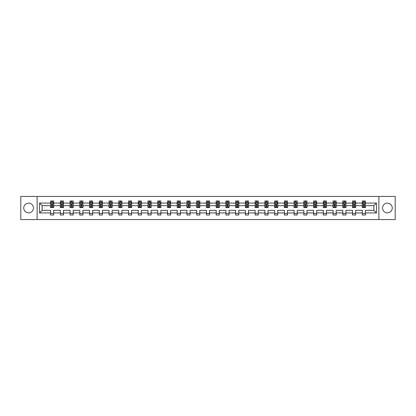 <?xml version="1.0" encoding="UTF-8"?>
<svg xmlns="http://www.w3.org/2000/svg" width="416" height="416" viewBox="0 0 416 416"><rect width="100%" height="100%" fill="white"/><g stroke="black" fill="none" stroke-linecap="round" stroke-linejoin="round"><path stroke-width="0.62" d="M387.395 203.128A4.872 4.872 0 0 0 382.522 208A4.872 4.872 0 0 0 387.395 212.872A4.872 4.872 0 0 0 392.267 208A4.872 4.872 0 0 0 387.395 203.128M28.605 203.128A4.872 4.872 0 0 0 23.733 208A4.872 4.872 0 0 0 28.605 212.872A4.872 4.872 0 0 0 33.478 208A4.872 4.872 0 0 0 28.605 203.128M378.872 219.549L395.2 219.549L395.2 196.451L378.872 196.451L378.872 219.549L37.128 219.549L37.128 196.451L20.8 196.451L20.8 219.549L37.128 219.549M365.414 212.935L365.414 210.309L373.844 210.309L376.47 212.935L365.414 212.935L365.414 215.025L362.294 215.025L362.294 212.935L355.675 212.935L355.675 215.025L352.555 215.025L352.555 212.935L345.935 212.935L345.935 215.025L342.81 215.025L342.81 212.935L336.19 212.935L336.19 215.025L333.07 215.025L333.07 212.935L326.451 212.935L326.451 215.025L323.331 215.025L323.331 212.935L316.711 212.935L316.711 215.025L313.591 215.025L313.591 212.935L306.972 212.935L306.972 215.025L303.846 215.025L303.846 212.935L297.227 212.935L297.227 215.025L294.107 215.025L294.107 212.935L287.487 212.935L287.487 215.025L284.367 215.025L284.367 212.935L277.748 212.935L277.748 215.025L274.628 215.025L274.628 212.935L268.008 212.935L268.008 215.025L264.883 215.025L264.883 212.935L258.263 212.935L258.263 215.025L255.143 215.025L255.143 212.935L248.524 212.935L248.524 215.025L245.404 215.025L245.404 212.935L238.784 212.935L238.784 215.025L235.664 215.025L235.664 212.935L229.044 212.935L229.044 215.025L225.919 215.025L225.919 212.935L219.3 212.935L219.3 215.025L216.18 215.025L216.18 212.935L209.56 212.935L209.56 215.025L206.44 215.025L206.44 212.935L199.82 212.935L199.82 215.025L196.7 215.025L196.7 212.935L190.081 212.935L190.081 215.025L186.956 215.025L186.956 212.935L180.336 212.935L180.336 215.025L177.216 215.025L177.216 212.935L170.596 212.935L170.596 215.025L167.476 215.025L167.476 212.935L160.857 212.935L160.857 215.025L157.737 215.025L157.737 212.935L151.117 212.935L151.117 215.025L147.992 215.025L147.992 212.935L141.372 212.935L141.372 215.025L138.252 215.025L138.252 212.935L131.633 212.935L131.633 215.025L128.513 215.025L128.513 212.935L121.893 212.935L121.893 215.025L118.773 215.025L118.773 212.935L112.154 212.935L112.154 215.025L109.028 215.025L109.028 212.935L102.409 212.935L102.409 215.025L99.289 215.025L99.289 212.935L92.669 212.935L92.669 215.025L89.549 215.025L89.549 212.935L82.93 212.935L82.93 215.025L79.81 215.025L79.81 212.935L73.19 212.935L73.19 215.025L70.065 215.025L70.065 212.935L63.445 212.935L63.445 215.025L60.325 215.025L60.325 212.935L53.706 212.935L53.706 215.025L50.586 215.025L50.586 212.935L39.53 212.935L39.53 203.065L50.586 203.065L50.586 200.975L53.706 200.975L53.706 203.065L60.325 203.065L60.325 200.975L63.445 200.975L63.445 203.065L70.065 203.065L70.065 200.975L73.19 200.975L73.19 203.065L79.81 203.065L79.81 200.975L82.93 200.975L82.93 203.065L89.549 203.065L89.549 200.975L92.669 200.975L92.669 203.065L99.289 203.065L99.289 200.975L102.409 200.975L102.409 203.065L109.028 203.065L109.028 200.975L112.154 200.975L112.154 203.065L118.773 203.065L118.773 200.975L121.893 200.975L121.893 203.065L128.513 203.065L128.513 200.975L131.633 200.975L131.633 203.065L138.252 203.065L138.252 200.975L141.372 200.975L141.372 203.065L147.992 203.065L147.992 200.975L151.117 200.975L151.117 203.065L157.737 203.065L157.737 200.975L160.857 200.975L160.857 203.065L167.476 203.065L167.476 200.975L170.596 200.975L170.596 203.065L177.216 203.065L177.216 200.975L180.336 200.975L180.336 203.065L186.956 203.065L186.956 200.975L190.081 200.975L190.081 203.065L196.7 203.065L196.7 200.975L199.82 200.975L199.82 203.065L206.44 203.065L206.44 200.975L209.56 200.975L209.56 203.065L216.18 203.065L216.18 200.975L219.3 200.975L219.3 203.065L225.919 203.065L225.919 200.975L229.044 200.975L229.044 203.065L235.664 203.065L235.664 200.975L238.784 200.975L238.784 203.065L245.404 203.065L245.404 200.975L248.524 200.975L248.524 203.065L255.143 203.065L255.143 200.975L258.263 200.975L258.263 203.065L264.883 203.065L264.883 200.975L268.008 200.975L268.008 203.065L274.628 203.065L274.628 200.975L277.748 200.975L277.748 203.065L284.367 203.065L284.367 200.975L287.487 200.975L287.487 203.065L294.107 203.065L294.107 200.975L297.227 200.975L297.227 203.065L303.846 203.065L303.846 200.975L306.972 200.975L306.972 203.065L313.591 203.065L313.591 200.975L316.711 200.975L316.711 203.065L323.331 203.065L323.331 200.975L326.451 200.975L326.451 203.065L333.07 203.065L333.07 200.975L336.19 200.975L336.19 203.065L342.81 203.065L342.81 200.975L345.935 200.975L345.935 203.065L352.555 203.065L352.555 200.975L355.675 200.975L355.675 203.065L362.294 203.065L362.294 200.975L365.414 200.975L365.414 203.065L376.47 203.065L376.47 212.935M378.872 196.451L37.128 196.451M362.294 203.065L362.294 205.691L355.675 205.691L355.675 203.065M355.675 212.935L355.675 210.309L362.294 210.309L362.294 212.935M352.555 203.065L352.555 205.691L345.935 205.691L345.935 203.065M345.935 212.935L345.935 210.309L352.555 210.309L352.555 212.935M342.81 203.065L342.81 205.691L336.19 205.691L336.19 203.065M336.19 212.935L336.19 210.309L342.81 210.309L342.81 212.935M333.07 203.065L333.07 205.691L326.451 205.691L326.451 203.065M326.451 212.935L326.451 210.309L333.07 210.309L333.07 212.935M323.331 203.065L323.331 205.691L316.711 205.691L316.711 203.065M316.711 212.935L316.711 210.309L323.331 210.309L323.331 212.935M313.591 203.065L313.591 205.691L306.972 205.691L306.972 203.065M306.972 212.935L306.972 210.309L313.591 210.309L313.591 212.935M303.846 203.065L303.846 205.691L297.227 205.691L297.227 203.065M297.227 212.935L297.227 210.309L303.846 210.309L303.846 212.935M294.107 203.065L294.107 205.691L287.487 205.691L287.487 203.065M287.487 212.935L287.487 210.309L294.107 210.309L294.107 212.935M284.367 203.065L284.367 205.691L277.748 205.691L277.748 203.065M277.748 212.935L277.748 210.309L284.367 210.309L284.367 212.935M274.628 203.065L274.628 205.691L268.008 205.691L268.008 203.065M268.008 212.935L268.008 210.309L274.628 210.309L274.628 212.935M264.883 203.065L264.883 205.691L258.263 205.691L258.263 203.065M258.263 212.935L258.263 210.309L264.883 210.309L264.883 212.935M255.143 203.065L255.143 205.691L248.524 205.691L248.524 203.065M248.524 212.935L248.524 210.309L255.143 210.309L255.143 212.935M245.404 203.065L245.404 205.691L238.784 205.691L238.784 203.065M238.784 212.935L238.784 210.309L245.404 210.309L245.404 212.935M235.664 203.065L235.664 205.691L229.044 205.691L229.044 203.065M229.044 212.935L229.044 210.309L235.664 210.309L235.664 212.935M225.919 203.065L225.919 205.691L219.3 205.691L219.3 203.065M219.3 212.935L219.3 210.309L225.919 210.309L225.919 212.935M216.18 203.065L216.18 205.691L209.56 205.691L209.56 203.065M209.56 212.935L209.56 210.309L216.18 210.309L216.18 212.935M206.44 203.065L206.44 205.691L199.82 205.691L199.82 203.065M199.82 212.935L199.82 210.309L206.44 210.309L206.44 212.935M196.7 203.065L196.7 205.691L190.081 205.691L190.081 203.065M190.081 212.935L190.081 210.309L196.7 210.309L196.7 212.935M186.956 203.065L186.956 205.691L180.336 205.691L180.336 203.065M180.336 212.935L180.336 210.309L186.956 210.309L186.956 212.935M177.216 203.065L177.216 205.691L170.596 205.691L170.596 203.065M170.596 212.935L170.596 210.309L177.216 210.309L177.216 212.935M167.476 203.065L167.476 205.691L160.857 205.691L160.857 203.065M160.857 212.935L160.857 210.309L167.476 210.309L167.476 212.935M157.737 203.065L157.737 205.691L151.117 205.691L151.117 203.065M151.117 212.935L151.117 210.309L157.737 210.309L157.737 212.935M147.992 203.065L147.992 205.691L141.372 205.691L141.372 203.065M141.372 212.935L141.372 210.309L147.992 210.309L147.992 212.935M138.252 203.065L138.252 205.691L131.633 205.691L131.633 203.065M131.633 212.935L131.633 210.309L138.252 210.309L138.252 212.935M128.513 203.065L128.513 205.691L121.893 205.691L121.893 203.065M121.893 212.935L121.893 210.309L128.513 210.309L128.513 212.935M118.773 203.065L118.773 205.691L112.154 205.691L112.154 203.065M112.154 212.935L112.154 210.309L118.773 210.309L118.773 212.935M109.028 203.065L109.028 205.691L102.409 205.691L102.409 203.065M102.409 212.935L102.409 210.309L109.028 210.309L109.028 212.935M99.289 203.065L99.289 205.691L92.669 205.691L92.669 203.065M92.669 212.935L92.669 210.309L99.289 210.309L99.289 212.935M89.549 203.065L89.549 205.691L82.93 205.691L82.93 203.065M82.93 212.935L82.93 210.309L89.549 210.309L89.549 212.935M79.81 203.065L79.81 205.691L73.19 205.691L73.19 203.065M73.19 212.935L73.19 210.309L79.81 210.309L79.81 212.935M70.065 203.065L70.065 205.691L63.445 205.691L63.445 203.065M63.445 212.935L63.445 210.309L70.065 210.309L70.065 212.935M60.325 203.065L60.325 205.691L53.706 205.691L53.706 203.065M53.706 212.935L53.706 210.309L60.325 210.309L60.325 212.935M50.586 203.065L50.586 205.691L42.156 205.691L42.156 210.309L50.586 210.309L50.586 212.935M39.53 203.065L42.156 205.691M373.844 210.309L373.844 205.691L365.414 205.691L365.414 203.065M363.48 202.535L364.229 202.535M353.74 202.535L354.489 202.535M343.996 202.535L344.75 202.535M334.256 202.535L335.005 202.535M324.516 202.535L325.265 202.535M314.777 202.535L315.526 202.535M305.032 202.535L305.786 202.535M295.292 202.535L296.041 202.535M285.553 202.535L286.302 202.535M275.813 202.535L276.562 202.535M266.068 202.535L266.822 202.535M256.329 202.535L257.078 202.535M246.589 202.535L247.338 202.535M236.85 202.535L237.598 202.535M227.105 202.535L227.859 202.535M217.365 202.535L218.114 202.535M207.626 202.535L208.374 202.535M197.886 202.535L198.635 202.535M188.141 202.535L188.895 202.535M178.402 202.535L179.15 202.535M168.662 202.535L169.411 202.535M158.922 202.535L159.671 202.535M149.178 202.535L149.932 202.535M139.438 202.535L140.187 202.535M129.698 202.535L130.447 202.535M119.959 202.535L120.708 202.535M110.214 202.535L110.968 202.535M100.474 202.535L101.223 202.535M90.735 202.535L91.484 202.535M80.995 202.535L81.744 202.535M71.25 202.535L72.004 202.535M61.511 202.535L62.26 202.535M51.771 202.535L52.52 202.535M50.586 213.465L53.706 213.465M60.325 213.465L63.445 213.465M70.065 213.465L73.19 213.465M79.81 213.465L82.93 213.465M89.549 213.465L92.669 213.465M99.289 213.465L102.409 213.465M109.028 213.465L112.154 213.465M118.773 213.465L121.893 213.465M128.513 213.465L131.633 213.465M138.252 213.465L141.372 213.465M147.992 213.465L151.117 213.465M157.737 213.465L160.857 213.465M167.476 213.465L170.596 213.465M177.216 213.465L180.336 213.465M186.956 213.465L190.081 213.465M196.7 213.465L199.82 213.465M206.44 213.465L209.56 213.465M216.18 213.465L219.3 213.465M225.919 213.465L229.044 213.465M235.664 213.465L238.784 213.465M245.404 213.465L248.524 213.465M255.143 213.465L258.263 213.465M264.883 213.465L268.008 213.465M274.628 213.465L277.748 213.465M284.367 213.465L287.487 213.465M294.107 213.465L297.227 213.465M303.846 213.465L306.972 213.465M313.591 213.465L316.711 213.465M323.331 213.465L326.451 213.465M333.07 213.465L336.19 213.465M342.81 213.465L345.935 213.465M352.555 213.465L355.675 213.465M362.294 213.465L365.414 213.465M42.156 210.309L39.53 212.935M376.47 203.065L373.844 205.691M52.52 201.786L51.771 201.786M51.173 202.644L50.586 202.644L50.586 200.975L51.771 200.975L51.771 202.566M50.586 206.84L50.586 207.626L51.771 207.626L51.771 206.84L50.586 206.84L50.586 205.691M53.706 205.691L53.706 207.626L52.52 207.626L52.52 204.287L51.771 204.287L51.771 206.84M53.118 202.644L53.706 202.644L53.706 200.975L52.52 200.975L52.52 202.566M53.706 203.814L53.082 202.566L51.21 202.566L50.586 203.814M62.26 201.786L61.511 201.786M60.913 202.644L60.325 202.644L60.325 200.975L61.511 200.975L61.511 202.566M60.325 206.84L60.325 207.626L61.511 207.626L61.511 206.84L60.325 206.84L60.325 205.691M63.445 205.691L63.445 207.626L62.26 207.626L62.26 204.287L61.511 204.287L61.511 206.84M62.863 202.644L63.445 202.644L63.445 200.975L62.26 200.975L62.26 202.566M63.445 203.814L62.821 202.566L60.949 202.566L60.325 203.814M72.004 201.786L71.25 201.786M70.652 202.644L70.065 202.644L70.065 200.975L71.25 200.975L71.25 202.566M70.065 206.84L70.065 207.626L71.25 207.626L71.25 206.84L70.065 206.84L70.065 205.691M73.19 205.691L73.19 207.626L72.004 207.626L72.004 204.287L71.25 204.287L71.25 206.84M72.602 202.644L73.19 202.644L73.19 200.975L72.004 200.975L72.004 202.566M73.19 203.814L72.566 202.566L70.689 202.566L70.065 203.814M81.744 201.786L80.995 201.786M80.392 202.644L79.81 202.644L79.81 200.975L80.995 200.975L80.995 202.566M79.81 206.84L79.81 207.626L80.995 207.626L80.995 206.84L79.81 206.84L79.81 205.691M82.93 205.691L82.93 207.626L81.744 207.626L81.744 204.287L80.995 204.287L80.995 206.84M82.342 202.644L82.93 202.644L82.93 200.975L81.744 200.975L81.744 202.566M82.93 203.814L82.306 202.566L80.434 202.566L79.81 203.814M91.484 201.786L90.735 201.786M90.137 202.644L89.549 202.644L89.549 200.975L90.735 200.975L90.735 202.566M89.549 206.84L89.549 207.626L90.735 207.626L90.735 206.84L89.549 206.84L89.549 205.691M92.669 205.691L92.669 207.626L91.484 207.626L91.484 204.287L90.735 204.287L90.735 206.84M92.082 202.644L92.669 202.644L92.669 200.975L91.484 200.975L91.484 202.566M92.669 203.814L92.045 202.566L90.173 202.566L89.549 203.814M101.223 201.786L100.474 201.786M99.876 202.644L99.289 202.644L99.289 200.975L100.474 200.975L100.474 202.566M99.289 206.84L99.289 207.626L100.474 207.626L100.474 206.84L99.289 206.84L99.289 205.691M102.409 205.691L102.409 207.626L101.223 207.626L101.223 204.287L100.474 204.287L100.474 206.84M101.826 202.644L102.409 202.644L102.409 200.975L101.223 200.975L101.223 202.566M102.409 203.814L101.785 202.566L99.913 202.566L99.289 203.814M110.968 201.786L110.214 201.786M109.616 202.644L109.028 202.644L109.028 200.975L110.214 200.975L110.214 202.566M109.028 206.84L109.028 207.626L110.214 207.626L110.214 206.84L109.028 206.84L109.028 205.691M112.154 205.691L112.154 207.626L110.968 207.626L110.968 204.287L110.214 204.287L110.214 206.84M111.566 202.644L112.154 202.644L112.154 200.975L110.968 200.975L110.968 202.566M112.154 203.814L111.53 202.566L109.652 202.566L109.028 203.814M120.708 201.786L119.959 201.786M119.356 202.644L118.773 202.644L118.773 200.975L119.959 200.975L119.959 202.566M118.773 206.84L118.773 207.626L119.959 207.626L119.959 206.84L118.773 206.84L118.773 205.691M121.893 205.691L121.893 207.626L120.708 207.626L120.708 204.287L119.959 204.287L119.959 206.84M121.306 202.644L121.893 202.644L121.893 200.975L120.708 200.975L120.708 202.566M121.893 203.814L121.269 202.566L119.397 202.566L118.773 203.814M130.447 201.786L129.698 201.786M129.1 202.644L128.513 202.644L128.513 200.975L129.698 200.975L129.698 202.566M128.513 206.84L128.513 207.626L129.698 207.626L129.698 206.84L128.513 206.84L128.513 205.691M131.633 205.691L131.633 207.626L130.447 207.626L130.447 204.287L129.698 204.287L129.698 206.84M131.045 202.644L131.633 202.644L131.633 200.975L130.447 200.975L130.447 202.566M131.633 203.814L131.009 202.566L129.137 202.566L128.513 203.814M140.187 201.786L139.438 201.786M138.84 202.644L138.252 202.644L138.252 200.975L139.438 200.975L139.438 202.566M138.252 206.84L138.252 207.626L139.438 207.626L139.438 206.84L138.252 206.84L138.252 205.691M141.372 205.691L141.372 207.626L140.187 207.626L140.187 204.287L139.438 204.287L139.438 206.84M140.79 202.644L141.372 202.644L141.372 200.975L140.187 200.975L140.187 202.566M141.372 203.814L140.748 202.566L138.876 202.566L138.252 203.814M149.932 201.786L149.178 201.786M148.58 202.644L147.992 202.644L147.992 200.975L149.178 200.975L149.178 202.566M147.992 206.84L147.992 207.626L149.178 207.626L149.178 206.84L147.992 206.84L147.992 205.691M151.117 205.691L151.117 207.626L149.932 207.626L149.932 204.287L149.178 204.287L149.178 206.84M150.53 202.644L151.117 202.644L151.117 200.975L149.932 200.975L149.932 202.566M151.117 203.814L150.493 202.566L148.616 202.566L147.992 203.814M159.671 201.786L158.922 201.786M158.319 202.644L157.737 202.644L157.737 200.975L158.922 200.975L158.922 202.566M157.737 206.84L157.737 207.626L158.922 207.626L158.922 206.84L157.737 206.84L157.737 205.691M160.857 205.691L160.857 207.626L159.671 207.626L159.671 204.287L158.922 204.287L158.922 206.84M160.269 202.644L160.857 202.644L160.857 200.975L159.671 200.975L159.671 202.566M160.857 203.814L160.233 202.566L158.361 202.566L157.737 203.814M169.411 201.786L168.662 201.786M168.064 202.644L167.476 202.644L167.476 200.975L168.662 200.975L168.662 202.566M167.476 206.84L167.476 207.626L168.662 207.626L168.662 206.84L167.476 206.84L167.476 205.691M170.596 205.691L170.596 207.626L169.411 207.626L169.411 204.287L168.662 204.287L168.662 206.84M170.009 202.644L170.596 202.644L170.596 200.975L169.411 200.975L169.411 202.566M170.596 203.814L169.972 202.566L168.1 202.566L167.476 203.814M179.15 201.786L178.402 201.786M177.804 202.644L177.216 202.644L177.216 200.975L178.402 200.975L178.402 202.566M177.216 206.84L177.216 207.626L178.402 207.626L178.402 206.84L177.216 206.84L177.216 205.691M180.336 205.691L180.336 207.626L179.15 207.626L179.15 204.287L178.402 204.287L178.402 206.84M179.754 202.644L180.336 202.644L180.336 200.975L179.15 200.975L179.15 202.566M180.336 203.814L179.712 202.566L177.84 202.566L177.216 203.814M188.895 201.786L188.141 201.786M187.543 202.644L186.956 202.644L186.956 200.975L188.141 200.975L188.141 202.566M186.956 206.84L186.956 207.626L188.141 207.626L188.141 206.84L186.956 206.84L186.956 205.691M190.081 205.691L190.081 207.626L188.895 207.626L188.895 204.287L188.141 204.287L188.141 206.84M189.493 202.644L190.081 202.644L190.081 200.975L188.895 200.975L188.895 202.566M190.081 203.814L189.457 202.566L187.58 202.566L186.956 203.814M198.635 201.786L197.886 201.786M197.283 202.644L196.7 202.644L196.7 200.975L197.886 200.975L197.886 202.566M196.7 206.84L196.7 207.626L197.886 207.626L197.886 206.84L196.7 206.84L196.7 205.691M199.82 205.691L199.82 207.626L198.635 207.626L198.635 204.287L197.886 204.287L197.886 206.84M199.233 202.644L199.82 202.644L199.82 200.975L198.635 200.975L198.635 202.566M199.82 203.814L199.196 202.566L197.324 202.566L196.7 203.814M208.374 201.786L207.626 201.786M207.028 202.644L206.44 202.644L206.44 200.975L207.626 200.975L207.626 202.566M206.44 206.84L206.44 207.626L207.626 207.626L207.626 206.84L206.44 206.84L206.44 205.691M209.56 205.691L209.56 207.626L208.374 207.626L208.374 204.287L207.626 204.287L207.626 206.84M208.972 202.644L209.56 202.644L209.56 200.975L208.374 200.975L208.374 202.566M209.56 203.814L208.936 202.566L207.064 202.566L206.44 203.814M218.114 201.786L217.365 201.786M216.767 202.644L216.18 202.644L216.18 200.975L217.365 200.975L217.365 202.566M216.18 206.84L216.18 207.626L217.365 207.626L217.365 206.84L216.18 206.84L216.18 205.691M219.3 205.691L219.3 207.626L218.114 207.626L218.114 204.287L217.365 204.287L217.365 206.84M218.717 202.644L219.3 202.644L219.3 200.975L218.114 200.975L218.114 202.566M219.3 203.814L218.676 202.566L216.804 202.566L216.18 203.814M227.859 201.786L227.105 201.786M226.507 202.644L225.919 202.644L225.919 200.975L227.105 200.975L227.105 202.566M225.919 206.84L225.919 207.626L227.105 207.626L227.105 206.84L225.919 206.84L225.919 205.691M229.044 205.691L229.044 207.626L227.859 207.626L227.859 204.287L227.105 204.287L227.105 206.84M228.457 202.644L229.044 202.644L229.044 200.975L227.859 200.975L227.859 202.566M229.044 203.814L228.42 202.566L226.543 202.566L225.919 203.814M237.598 201.786L236.85 201.786M236.246 202.644L235.664 202.644L235.664 200.975L236.85 200.975L236.85 202.566M235.664 206.84L235.664 207.626L236.85 207.626L236.85 206.84L235.664 206.84L235.664 205.691M238.784 205.691L238.784 207.626L237.598 207.626L237.598 204.287L236.85 204.287L236.85 206.84M238.196 202.644L238.784 202.644L238.784 200.975L237.598 200.975L237.598 202.566M238.784 203.814L238.16 202.566L236.288 202.566L235.664 203.814M247.338 201.786L246.589 201.786M245.991 202.644L245.404 202.644L245.404 200.975L246.589 200.975L246.589 202.566M245.404 206.84L245.404 207.626L246.589 207.626L246.589 206.84L245.404 206.84L245.404 205.691M248.524 205.691L248.524 207.626L247.338 207.626L247.338 204.287L246.589 204.287L246.589 206.84M247.936 202.644L248.524 202.644L248.524 200.975L247.338 200.975L247.338 202.566M248.524 203.814L247.9 202.566L246.028 202.566L245.404 203.814M257.078 201.786L256.329 201.786M255.731 202.644L255.143 202.644L255.143 200.975L256.329 200.975L256.329 202.566M255.143 206.84L255.143 207.626L256.329 207.626L256.329 206.84L255.143 206.84L255.143 205.691M258.263 205.691L258.263 207.626L257.078 207.626L257.078 204.287L256.329 204.287L256.329 206.84M257.681 202.644L258.263 202.644L258.263 200.975L257.078 200.975L257.078 202.566M258.263 203.814L257.639 202.566L255.767 202.566L255.143 203.814M266.822 201.786L266.068 201.786M265.47 202.644L264.883 202.644L264.883 200.975L266.068 200.975L266.068 202.566M264.883 206.84L264.883 207.626L266.068 207.626L266.068 206.84L264.883 206.84L264.883 205.691M268.008 205.691L268.008 207.626L266.822 207.626L266.822 204.287L266.068 204.287L266.068 206.84M267.42 202.644L268.008 202.644L268.008 200.975L266.822 200.975L266.822 202.566M268.008 203.814L267.384 202.566L265.507 202.566L264.883 203.814M276.562 201.786L275.813 201.786M275.21 202.644L274.628 202.644L274.628 200.975L275.813 200.975L275.813 202.566M274.628 206.84L274.628 207.626L275.813 207.626L275.813 206.84L274.628 206.84L274.628 205.691M277.748 205.691L277.748 207.626L276.562 207.626L276.562 204.287L275.813 204.287L275.813 206.84M277.16 202.644L277.748 202.644L277.748 200.975L276.562 200.975L276.562 202.566M277.748 203.814L277.124 202.566L275.252 202.566L274.628 203.814M286.302 201.786L285.553 201.786M284.955 202.644L284.367 202.644L284.367 200.975L285.553 200.975L285.553 202.566M284.367 206.84L284.367 207.626L285.553 207.626L285.553 206.84L284.367 206.84L284.367 205.691M287.487 205.691L287.487 207.626L286.302 207.626L286.302 204.287L285.553 204.287L285.553 206.84M286.9 202.644L287.487 202.644L287.487 200.975L286.302 200.975L286.302 202.566M287.487 203.814L286.863 202.566L284.991 202.566L284.367 203.814M296.041 201.786L295.292 201.786M294.694 202.644L294.107 202.644L294.107 200.975L295.292 200.975L295.292 202.566M294.107 206.84L294.107 207.626L295.292 207.626L295.292 206.84L294.107 206.84L294.107 205.691M297.227 205.691L297.227 207.626L296.041 207.626L296.041 204.287L295.292 204.287L295.292 206.84M296.644 202.644L297.227 202.644L297.227 200.975L296.041 200.975L296.041 202.566M297.227 203.814L296.603 202.566L294.731 202.566L294.107 203.814M305.786 201.786L305.032 201.786M304.434 202.644L303.846 202.644L303.846 200.975L305.032 200.975L305.032 202.566M303.846 206.84L303.846 207.626L305.032 207.626L305.032 206.84L303.846 206.84L303.846 205.691M306.972 205.691L306.972 207.626L305.786 207.626L305.786 204.287L305.032 204.287L305.032 206.84M306.384 202.644L306.972 202.644L306.972 200.975L305.786 200.975L305.786 202.566M306.972 203.814L306.348 202.566L304.47 202.566L303.846 203.814M315.526 201.786L314.777 201.786M314.174 202.644L313.591 202.644L313.591 200.975L314.777 200.975L314.777 202.566M313.591 206.84L313.591 207.626L314.777 207.626L314.777 206.84L313.591 206.84L313.591 205.691M316.711 205.691L316.711 207.626L315.526 207.626L315.526 204.287L314.777 204.287L314.777 206.84M316.124 202.644L316.711 202.644L316.711 200.975L315.526 200.975L315.526 202.566M316.711 203.814L316.087 202.566L314.215 202.566L313.591 203.814M325.265 201.786L324.516 201.786M323.918 202.644L323.331 202.644L323.331 200.975L324.516 200.975L324.516 202.566M323.331 206.84L323.331 207.626L324.516 207.626L324.516 206.84L323.331 206.84L323.331 205.691M326.451 205.691L326.451 207.626L325.265 207.626L325.265 204.287L324.516 204.287L324.516 206.84M325.863 202.644L326.451 202.644L326.451 200.975L325.265 200.975L325.265 202.566M326.451 203.814L325.827 202.566L323.955 202.566L323.331 203.814M335.005 201.786L334.256 201.786M333.658 202.644L333.07 202.644L333.07 200.975L334.256 200.975L334.256 202.566M333.07 206.84L333.07 207.626L334.256 207.626L334.256 206.84L333.07 206.84L333.07 205.691M336.19 205.691L336.19 207.626L335.005 207.626L335.005 204.287L334.256 204.287L334.256 206.84M335.608 202.644L336.19 202.644L336.19 200.975L335.005 200.975L335.005 202.566M336.19 203.814L335.566 202.566L333.694 202.566L333.07 203.814M344.75 201.786L343.996 201.786M343.398 202.644L342.81 202.644L342.81 200.975L343.996 200.975L343.996 202.566M342.81 206.84L342.81 207.626L343.996 207.626L343.996 206.84L342.81 206.84L342.81 205.691M345.935 205.691L345.935 207.626L344.75 207.626L344.75 204.287L343.996 204.287L343.996 206.84M345.348 202.644L345.935 202.644L345.935 200.975L344.75 200.975L344.75 202.566M345.935 203.814L345.311 202.566L343.434 202.566L342.81 203.814M354.489 201.786L353.74 201.786M353.137 202.644L352.555 202.644L352.555 200.975L353.74 200.975L353.74 202.566M352.555 206.84L352.555 207.626L353.74 207.626L353.74 206.84L352.555 206.84L352.555 205.691M355.675 205.691L355.675 207.626L354.489 207.626L354.489 204.287L353.74 204.287L353.74 206.84M355.087 202.644L355.675 202.644L355.675 200.975L354.489 200.975L354.489 202.566M355.675 203.814L355.051 202.566L353.179 202.566L352.555 203.814M364.229 201.786L363.48 201.786M362.882 202.644L362.294 202.644L362.294 200.975L363.48 200.975L363.48 202.566M362.294 206.84L362.294 207.626L363.48 207.626L363.48 206.84L362.294 206.84L362.294 205.691M365.414 205.691L365.414 207.626L364.229 207.626L364.229 204.287L363.48 204.287L363.48 206.84M364.827 202.644L365.414 202.644L365.414 200.975L364.229 200.975L364.229 202.566M365.414 203.814L364.79 202.566L362.918 202.566L362.294 203.814M53.69 203.783L50.601 203.783M53.706 206.84L52.52 206.84M51.771 205.171L50.586 205.171M53.706 205.171L52.52 205.171M52.52 202.186L51.771 202.186M63.43 203.783L60.341 203.783M63.445 206.84L62.26 206.84M61.511 205.171L60.325 205.171M63.445 205.171L62.26 205.171M62.26 202.186L61.511 202.186M73.174 203.783L70.08 203.783M73.19 206.84L72.004 206.84M71.25 205.171L70.065 205.171M73.19 205.171L72.004 205.171M72.004 202.186L71.25 202.186M82.914 203.783L79.825 203.783M82.93 206.84L81.744 206.84M80.995 205.171L79.81 205.171M82.93 205.171L81.744 205.171M81.744 202.186L80.995 202.186M92.654 203.783L89.565 203.783M92.669 206.84L91.484 206.84M90.735 205.171L89.549 205.171M92.669 205.171L91.484 205.171M91.484 202.186L90.735 202.186M102.393 203.783L99.304 203.783M102.409 206.84L101.223 206.84M100.474 205.171L99.289 205.171M102.409 205.171L101.223 205.171M101.223 202.186L100.474 202.186M112.138 203.783L109.044 203.783M112.154 206.84L110.968 206.84M110.214 205.171L109.028 205.171M112.154 205.171L110.968 205.171M110.968 202.186L110.214 202.186M121.878 203.783L118.789 203.783M121.893 206.84L120.708 206.84M119.959 205.171L118.773 205.171M121.893 205.171L120.708 205.171M120.708 202.186L119.959 202.186M131.617 203.783L128.528 203.783M131.633 206.84L130.447 206.84M129.698 205.171L128.513 205.171M131.633 205.171L130.447 205.171M130.447 202.186L129.698 202.186M141.357 203.783L138.268 203.783M141.372 206.84L140.187 206.84M139.438 205.171L138.252 205.171M141.372 205.171L140.187 205.171M140.187 202.186L139.438 202.186M151.102 203.783L148.008 203.783M151.117 206.84L149.932 206.84M149.178 205.171L147.992 205.171M151.117 205.171L149.932 205.171M149.932 202.186L149.178 202.186M160.841 203.783L157.752 203.783M160.857 206.84L159.671 206.84M158.922 205.171L157.737 205.171M160.857 205.171L159.671 205.171M159.671 202.186L158.922 202.186M170.581 203.783L167.492 203.783M170.596 206.84L169.411 206.84M168.662 205.171L167.476 205.171M170.596 205.171L169.411 205.171M169.411 202.186L168.662 202.186M180.32 203.783L177.232 203.783M180.336 206.84L179.15 206.84M178.402 205.171L177.216 205.171M180.336 205.171L179.15 205.171M179.15 202.186L178.402 202.186M190.065 203.783L186.971 203.783M190.081 206.84L188.895 206.84M188.141 205.171L186.956 205.171M190.081 205.171L188.895 205.171M188.895 202.186L188.141 202.186M199.805 203.783L196.716 203.783M199.82 206.84L198.635 206.84M197.886 205.171L196.7 205.171M199.82 205.171L198.635 205.171M198.635 202.186L197.886 202.186M209.544 203.783L206.456 203.783M209.56 206.84L208.374 206.84M207.626 205.171L206.44 205.171M209.56 205.171L208.374 205.171M208.374 202.186L207.626 202.186M219.284 203.783L216.195 203.783M219.3 206.84L218.114 206.84M217.365 205.171L216.18 205.171M219.3 205.171L218.114 205.171M218.114 202.186L217.365 202.186M229.029 203.783L225.935 203.783M229.044 206.84L227.859 206.84M227.105 205.171L225.919 205.171M229.044 205.171L227.859 205.171M227.859 202.186L227.105 202.186M238.768 203.783L235.68 203.783M238.784 206.84L237.598 206.84M236.85 205.171L235.664 205.171M238.784 205.171L237.598 205.171M237.598 202.186L236.85 202.186M248.508 203.783L245.419 203.783M248.524 206.84L247.338 206.84M246.589 205.171L245.404 205.171M248.524 205.171L247.338 205.171M247.338 202.186L246.589 202.186M258.248 203.783L255.159 203.783M258.263 206.84L257.078 206.84M256.329 205.171L255.143 205.171M258.263 205.171L257.078 205.171M257.078 202.186L256.329 202.186M267.992 203.783L264.898 203.783M268.008 206.84L266.822 206.84M266.068 205.171L264.883 205.171M268.008 205.171L266.822 205.171M266.822 202.186L266.068 202.186M277.732 203.783L274.643 203.783M277.748 206.84L276.562 206.84M275.813 205.171L274.628 205.171M277.748 205.171L276.562 205.171M276.562 202.186L275.813 202.186M287.472 203.783L284.383 203.783M287.487 206.84L286.302 206.84M285.553 205.171L284.367 205.171M287.487 205.171L286.302 205.171M286.302 202.186L285.553 202.186M297.211 203.783L294.122 203.783M297.227 206.84L296.041 206.84M295.292 205.171L294.107 205.171M297.227 205.171L296.041 205.171M296.041 202.186L295.292 202.186M306.956 203.783L303.862 203.783M306.972 206.84L305.786 206.84M305.032 205.171L303.846 205.171M306.972 205.171L305.786 205.171M305.786 202.186L305.032 202.186M316.696 203.783L313.607 203.783M316.711 206.84L315.526 206.84M314.777 205.171L313.591 205.171M316.711 205.171L315.526 205.171M315.526 202.186L314.777 202.186M326.435 203.783L323.346 203.783M326.451 206.84L325.265 206.84M324.516 205.171L323.331 205.171M326.451 205.171L325.265 205.171M325.265 202.186L324.516 202.186M336.175 203.783L333.086 203.783M336.19 206.84L335.005 206.84M334.256 205.171L333.07 205.171M336.19 205.171L335.005 205.171M335.005 202.186L334.256 202.186M345.92 203.783L342.826 203.783M345.935 206.84L344.75 206.84M343.996 205.171L342.81 205.171M345.935 205.171L344.75 205.171M344.75 202.186L343.996 202.186M355.659 203.783L352.57 203.783M355.675 206.84L354.489 206.84M353.74 205.171L352.555 205.171M355.675 205.171L354.489 205.171M354.489 202.186L353.74 202.186M365.399 203.783L362.31 203.783M365.414 206.84L364.229 206.84M363.48 205.171L362.294 205.171M365.414 205.171L364.229 205.171M364.229 202.186L363.48 202.186"/></g></svg>

